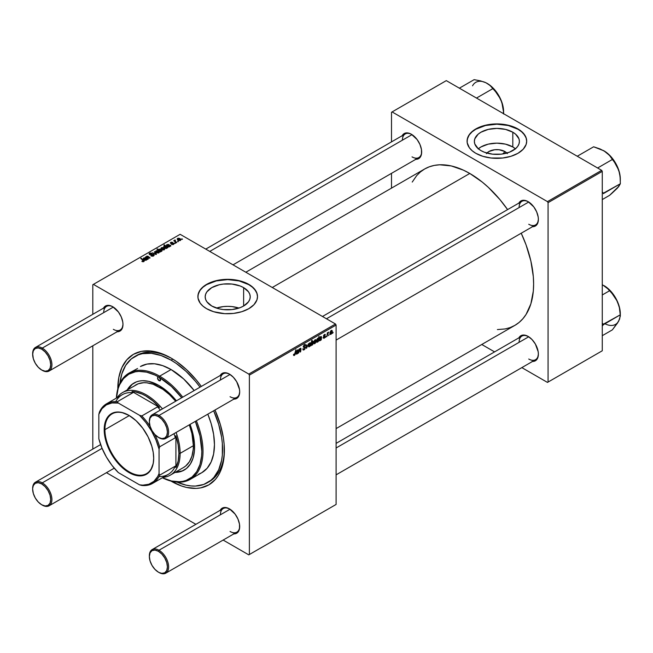 <?xml version="1.0" encoding="UTF-8"?>
<svg xmlns="http://www.w3.org/2000/svg" width="653" height="653" viewBox="0 0 653 653"><rect width="100%" height="100%" fill="white"/><g stroke="black" fill="none" stroke-linecap="round" stroke-linejoin="round"><path stroke-width="0.98" d="M486.918 153.063A11.313 6.53 180 0 1 504.883 151.529L502.932 153.928L504.883 151.529L507.332 153.651M515.429 148.778A22.52 13.003 0 0 0 512.809 146.958L512.809 132.216A22.52 13.003 180 0 1 519.404 141.407A22.52 13.003 180 0 1 505.504 153.414A22.52 13.003 180 0 1 480.959 150.598L478.159 148.631L474.796 143.946L474.364 141.407L474.796 138.869L478.159 134.183L480.959 132.216L488.264 129.392L496.884 128.404L505.504 129.392L512.809 132.216L515.609 134.183L518.972 138.869L519.404 141.407L518.972 143.946L517.69 146.378L515.609 148.631L509.397 152.214L501.275 154.157L492.493 154.157L484.371 152.214L480.959 150.598A22.52 13.003 180 0 1 474.364 141.407A22.52 13.003 180 0 1 488.264 129.392A22.52 13.003 180 0 1 512.809 132.216L512.809 146.958A22.52 13.003 0 0 0 478.339 148.778M526.693 141.268A29.809 17.207 0 0 0 517.96 129.237L517.96 128.959A29.809 17.207 180 0 1 526.693 141.13A29.809 17.207 180 0 1 508.295 157.03A29.809 17.207 180 0 1 475.808 153.3L482.836 156.304L491.072 158.01L502.696 158.01L510.932 156.304L517.96 153.3L523.175 149.243L526.122 144.484L526.693 141.13L526.122 137.767L523.175 133.016L519.927 130.208L510.932 125.947L505.536 124.658L496.884 123.915L488.232 124.658L482.836 125.947L477.972 127.825L472.103 131.563L469.344 134.542L467.221 139.44L467.221 142.811L469.344 147.717L472.103 150.688L475.808 153.3A29.809 17.207 180 0 1 467.075 141.13A29.809 17.207 180 0 1 485.481 125.229A29.809 17.207 180 0 1 517.96 128.959L517.96 129.237A29.809 17.207 0 0 0 485.587 125.482A29.809 17.207 0 0 0 467.075 141.268M211.776 306.012A22.52 13.003 180 0 1 205.181 296.813A22.52 13.003 180 0 1 219.081 284.806A22.52 13.003 180 0 1 243.626 287.622L243.626 306.012L240.214 307.628L232.093 309.571L223.31 309.571L219.081 308.828L211.776 306.012L206.895 301.792L205.613 299.352L205.181 296.813L205.613 294.283L206.895 291.842L211.776 287.622L219.081 284.806L223.31 284.063L232.093 284.063L240.214 286.006L243.626 287.622L248.507 291.842L249.789 294.283L250.221 296.813L249.789 299.352L248.507 301.792L243.626 306.012L243.626 287.622A22.52 13.003 180 0 1 250.221 296.813A22.52 13.003 180 0 1 236.321 308.828A22.52 13.003 180 0 1 211.776 306.012M238.941 308.085A22.52 13.003 0 0 0 216.461 308.085L223.31 306.6L227.701 306.347L232.093 306.6L238.941 308.085M257.511 296.674A29.809 17.207 0 0 0 248.777 284.651L248.777 284.373A29.809 17.207 180 0 1 257.511 296.535A29.809 17.207 180 0 1 239.112 312.436A29.809 17.207 180 0 1 206.626 308.706L213.653 311.718L224.779 313.669L233.521 313.416L241.757 311.718L248.777 308.706L253.993 304.649L256.939 299.898L257.511 296.535L256.939 293.181L253.993 288.43L250.744 285.622L241.757 281.361L236.353 280.072L227.701 279.329L219.049 280.072L213.653 281.361L208.789 283.239L202.92 286.977L200.161 289.956L198.039 294.854L198.039 298.225L200.161 303.123L202.92 306.102L206.626 308.706A29.809 17.207 180 0 1 197.892 296.535A29.809 17.207 180 0 1 216.298 280.643A29.809 17.207 180 0 1 248.777 284.373L248.777 284.651A29.809 17.207 0 0 0 216.404 280.888A29.809 17.207 0 0 0 197.892 296.674M322.468 316.485L521.927 201.328A13.623 7.869 60 0 1 528.448 201.842A13.623 7.869 -120 0 0 519.102 207.572M518.882 203.091A14.48 8.358 60 0 1 528.138 201.655L526.138 200.732L522.449 200.365L519.625 201.997L518.678 203.491M205.768 249.103L405.219 133.955A13.623 7.869 60 0 1 411.741 134.461A13.623 7.869 -120 0 0 402.403 140.191M402.175 135.71A14.48 8.358 60 0 1 411.431 134.281L409.439 133.351L405.742 132.983L402.917 134.616L401.979 136.118M336.099 443.379L521.927 336.091A13.623 7.869 60 0 1 528.448 336.597A13.623 7.869 -120 0 0 519.102 342.327M518.882 337.854A14.48 8.358 60 0 1 528.138 336.417L524.22 335.054L522.449 335.128L520.898 335.699L518.678 338.254M32.658 354.016A13.623 7.869 60 0 1 35.474 347.42L106.529 306.396A13.623 7.869 60 0 1 113.051 306.91A13.623 7.869 -120 0 0 103.713 312.64M103.484 308.159A14.48 8.358 60 0 1 112.74 306.722L110.749 305.8L107.051 305.433L104.227 307.065L103.288 308.559M149.357 421.397A13.623 7.869 60 0 1 152.182 414.802L223.236 373.777A13.623 7.869 60 0 1 229.758 374.283A13.623 7.869 -120 0 0 220.412 380.013M220.192 375.54A14.48 8.358 60 0 1 229.448 374.104L225.53 372.741L223.759 372.814L222.208 373.385L219.988 375.94M149.357 556.16A13.623 7.869 60 0 1 152.182 549.565L223.236 508.54A13.623 7.869 60 0 1 229.758 509.046A13.623 7.869 -120 0 0 220.412 514.776M220.192 510.303A14.48 8.358 60 0 1 229.448 508.867L225.53 507.503L223.759 507.577L222.208 508.148L219.988 510.703M134.689 356.554A72.818 42.037 60 0 1 171.094 360.162L172.874 359.142L171.094 360.162L161.054 355.51L151.39 353.314L142.493 353.665L138.428 354.799L131.294 358.921L125.686 365.378L121.825 373.916L119.956 383.164A72.818 42.037 60 0 1 134.689 356.554L136.493 355.518A72.818 42.037 60 0 1 172.008 358.611A72.818 42.037 -120 0 0 135.604 356.056M171.094 481.155A75.373 43.514 60 0 1 170.98 481.09L181.493 485.979L186.562 487.44L196.218 488.395L200.708 487.881L208.78 484.893L215.408 479.392L218.094 475.759L220.33 471.597L223.367 461.802L224.134 456.267L224.134 444.203L223.367 437.788L220.33 424.491L214.976 410.019A75.373 43.514 60 0 1 224.387 450.39A75.373 43.514 60 0 1 171.094 481.155L171.094 481.155M117.801 388.984A75.373 43.514 60 0 1 171.094 358.081L160.695 353.257L150.704 350.988L141.489 351.355L133.408 354.342L126.78 359.844L121.858 367.639L118.822 377.434L117.801 388.984M245.822 272.236L424.646 168.988A90.277 52.118 -120 0 1 469.785 173.461L482.24 182.065L488.313 187.338L499.88 199.54L507.593 209.605A90.277 52.118 -120 0 0 469.785 173.461L272.268 287.5L469.785 173.461L463.532 170.204L451.256 165.935L439.698 164.793L434.318 165.405L429.29 166.809L424.646 168.988L420.442 171.919L416.712 175.575L412.231 182.056M497.398 329.569L505.251 328.932L510.279 327.528L514.923 325.349A90.277 52.118 -120 0 0 521.216 233.211L526.081 244.924L530.873 261.037L533.313 276.619L533.615 284.022L533.313 291.075L530.873 303.833L526.081 314.42L522.857 318.762L519.127 322.419L514.923 325.349L336.099 428.597M92.808 284.716L92.808 314.322L92.808 284.716L180.13 234.305L335.495 324.002L248.777 374.071L93.412 284.373L248.777 374.071L249.381 375.116L249.381 554.519L336.099 504.451L336.099 325.047L249.381 375.116L249.381 554.519L248.777 554.862L223.138 540.064L248.777 554.862L336.099 504.451L248.777 554.862L336.099 504.451L336.099 325.047L335.495 324.002L336.099 325.047L249.381 375.116L248.777 374.071L335.495 324.002L180.13 234.305L92.808 284.716M92.808 345.788L92.808 449.084L92.808 345.788M195.892 524.326L106.439 472.682L195.892 524.326M324.117 338.287L323.08 337.928L324.704 337.087L323.594 336.475L323.513 335.577L325.088 334.336L325.365 334.973L324.468 334.867L323.888 335.683L325.023 336.23L324.965 337.389L324.117 338.287L325.145 336.662L323.888 335.683L324.329 334.94L325.365 334.973L324.37 334.475L323.455 336.009L324.712 336.956L324.133 337.838L323.072 337.625L324.117 338.287L323.072 337.691M321.276 339.862L319.586 340.825L319.129 340.237L319.48 339.078L321.064 337.674L320.647 337.07L319.399 338.417L319.692 337.593L321.096 336.483L321.545 336.932L321.276 339.862L321.545 337.03L320.582 336.662L319.399 338.417L320.541 337.128L321.039 337.789L319.129 340.148L319.905 340.719L321.276 339.862L320.639 339.495L321.276 339.862M316.174 340.686L315.415 343.094L314.02 343.682L313.832 342.05L314.517 340.368L315.595 339.658L316.158 340.425L315.146 339.797L313.758 342.858L314.803 343.666L313.767 343.07L314.803 343.666L316.174 340.686L315.644 340.384L316.174 340.686M294.364 355.461L293.613 355.428L293.548 354.424L293.981 354.106L294.209 354.946L294.756 354.489L295.923 349.633L295.115 354.603L294.364 355.461L295.401 353.502L295.923 349.633L294.397 354.873L293.981 354.106L293.548 354.424L294.364 355.461L293.507 354.889M311.457 344.89L312.126 340.278L311.873 342.123L312.877 341.176L313.432 342.099L312.771 344.572L311.563 345.102L312.191 345.168L313.432 342.221L312.591 341.274L311.873 342.123L312.126 340.278L311.685 340.531L310.967 345.812L311.457 344.89L312.191 345.168L311.138 344.564L312.191 345.168M308.436 343.739L306.51 348.392L306.086 345.094L306.526 344.841L306.837 347.657L308.436 343.739L306.837 347.657L306.526 344.841L306.086 345.094L306.51 348.392L308.436 343.739M305.441 347.641L304.739 349.331L303.114 349.975L302.812 348.939L303.253 348.629L303.923 349.355L305 348.033L303.319 347.053L303.98 344.996L304.91 344.466L305.571 344.857L305.661 345.47L304.494 345.192L303.686 346.351L305.171 346.865L305.441 347.641L303.686 346.351L304.412 345.233L305.661 345.47L305.302 344.531L304.429 344.662L303.253 346.629L305 347.935L304.143 349.249L302.812 348.939L303.163 350.008L304.118 349.837L302.812 349.077L304.118 349.837L305.441 347.641L303.261 346.384L305.441 347.641M333.136 332.32L332.597 333.332L333.136 332.32M310.804 343.788L310.053 346.188L308.649 346.784L308.469 345.143L309.155 343.47L310.232 342.76L310.795 343.527L309.783 342.898L308.396 345.951L309.44 346.759L308.404 346.163L309.44 346.759L310.804 343.788L310.273 343.478L310.804 343.788M298.176 353.2L296.486 354.163L296.021 353.485L297.939 351.126L297.539 350.408L296.299 351.755L296.65 350.824L297.997 349.82L298.445 350.367L298.176 353.2L298.445 350.367L297.482 350L296.299 351.755L297.442 350.465L297.939 351.126L296.021 353.485L296.805 354.057L298.176 353.2L297.539 352.832L298.176 353.2M299.278 350.922L298.601 352.955L299.115 349.118L299.556 348.865L299.474 349.502L300.772 348.237L300.625 351.787L300.184 352.04L300.502 348.824L299.278 350.922L300.241 348.849L300.184 352.04L300.625 351.787L301.025 348.808L300.388 348.318L299.474 349.502L299.556 348.865L299.115 349.118L298.601 352.955L298.903 350.702L299.278 350.922M318.362 341.543L316.787 342.294L316.509 340.523L317.35 338.605L318.346 338.54L319.08 336.262L318.362 341.543L319.08 336.262L318.346 338.54L317.652 338.352L316.444 341.274L317.252 342.254L318.003 341.266L317.921 341.797L318.362 341.543M332.32 331.365L331.561 333.773L330.165 334.36L329.985 332.728L330.663 331.047L331.74 330.336L332.312 331.104L331.3 330.475L329.912 333.528L330.957 334.336L329.92 333.74L330.957 334.336L332.32 331.365L331.789 331.055L332.32 331.365M329.079 334.663L328.541 335.666L329.079 334.663M327.512 334.85L326.851 336.646L327.365 332.81L327.806 332.548L327.7 333.348L328.704 332.099L327.512 334.85L328.704 332.099L327.7 333.348L327.806 332.548L327.365 332.81L326.851 336.646L327.512 334.85L327.12 334.622L327.512 334.85M326.125 336.368L325.586 337.372L326.125 336.368M175.477 243.251L174.522 243.104L175.477 243.251M178.432 241.545L177.485 241.398L178.432 241.545M171.535 244.385L173.151 244.589L174.114 243.683L173.412 243.128L171.086 243.177L171.062 242.638L172.629 242.361L171.135 242.214L170.319 242.769L170.653 243.438L173.518 243.691L171.535 244.385L173.616 244.385L173.763 243.275L171.315 243.267L171.062 242.638L172.629 242.361L170.702 242.402L170.653 243.438L173.363 243.545L173.257 244.149L171.535 244.385M163.985 246.279L163.985 247.536L163.985 246.279L164.703 248.091L166.76 248.344L167.021 247.634L167.021 248.05L167.813 247.675L164.311 244.826L163.87 245.079L165.185 246.173L163.748 246.491L164.148 247.699L166.099 248.507L167.813 247.675L164.311 244.826L163.87 245.079L165.185 246.173L163.642 246.826M153.626 255.927L154.222 255.201L153.61 254.392L149.757 254.131L150.255 253.462L151.937 253.176L150.166 253.021L149.104 253.723L150.019 254.768L153.382 254.776L152.916 255.747L150.892 255.862L152.818 256.245L154.23 255.152L153.708 254.45L149.961 254.311L150.092 253.544L152.067 253.242L149.61 253.25L149.553 254.58L153.308 254.727L153.161 255.625L150.892 255.862L153.626 255.927M158.948 252.858L159.34 251.87L158.295 250.907L156.663 250.63L155.659 251.291L156.516 252.654L158.41 253.054L159.405 252.18L158.418 250.972L156.116 250.825L155.626 251.487L156.679 252.752L158.948 252.858M148.492 258.825L146.827 257.404L146.958 256.556L149.635 258.172L150.076 257.911L148.035 256.27L147.039 256.123L146.37 257.102L145.497 257.013L148.051 259.086L148.492 258.825L147.309 257.87L146.958 256.556L149.635 258.172L150.076 257.911L148.1 256.311L146.713 256.254L146.37 257.102L145.497 257.013L148.051 259.086L148.492 258.825M143.872 261.559L143.725 260.278L143.725 261.633L143.725 260.278L141.154 258.196L141.154 258.817L141.154 258.196L140.713 258.449L143.195 260.465L143.407 261.747L143.407 261.257L142.444 261.224L142.444 261.69L142.117 260.988L142.117 261.543L142.117 260.988L142.085 261.518L143.464 261.731L144.248 260.914L141.154 258.196L140.713 258.449L143.603 260.898L141.897 261.404L143.872 261.559L144.264 261.045M147.17 259.592L147.627 259.331L145.382 257.739L143.293 258.506L143.562 259.151L144.035 258.245L145.17 258.115L144.256 259.698L145.921 260.302L147.17 259.127L145.578 257.837L143.807 257.927L143.562 259.151L144.158 258.172L145.17 258.115L144.648 260.09L146.313 260.147L146.745 259.396L147.627 259.331L147.17 259.127L147.17 259.592M161.699 251.266L161.005 249.43L161.005 250.001L161.005 249.43L158.924 249.201L158.924 250.728L158.924 249.201L158.573 250.442L157.357 248.842L157.357 249.454L157.357 248.842L156.916 249.095L160.418 251.944L160.809 251.715L160.352 251.34L161.977 250.989L161.56 249.83L160.026 249.062L158.573 249.838L157.357 248.842L156.916 249.095L160.418 251.944L160.809 251.715L160.352 251.34L162.05 250.703M156.491 254.205L154.818 251.634L154.345 251.903L155.814 254.058L152.467 252.989L155.961 254.515L156.491 254.205L154.818 251.634L154.345 251.903L155.814 254.058L152.467 252.989L155.961 254.515L156.491 254.205M164.311 249.756L164.703 248.777L163.544 247.748L162.026 247.528L161.03 248.197L161.887 249.56L163.781 249.96L164.768 249.079L163.781 247.879L161.479 247.724L160.989 248.393L162.042 249.658L164.311 249.756M170.27 246.254L170.727 245.993L168.49 244.402L166.393 245.169L166.662 245.806L167.258 244.834L168.36 244.834L167.364 246.361L169.029 246.965L170.27 245.789L168.678 244.491L166.915 244.589L166.662 245.806L167.258 244.834L168.27 244.777L167.748 246.752L169.413 246.81L169.845 246.059L170.727 245.993L170.27 245.789L170.27 246.254M180.457 240.435L180.857 239.447L179.812 238.484L178.179 238.206L177.175 238.876L177.877 240.133L179.926 240.631L180.922 239.757L179.934 238.549L177.624 238.402L177.143 239.071L178.196 240.328L180.457 240.435M176.743 242.516L175.126 241.079L175.151 239.961L174.718 240.875L173.747 240.704L176.302 242.777L176.743 242.516L175.739 241.683L175.151 239.961L174.718 240.875L173.747 240.704L176.302 242.777L176.743 242.516M182.481 239.202L181.534 239.055L182.481 239.202M391.498 112.267L391.498 141.872L391.498 112.267L446.301 80.629L601.666 170.335L547.467 201.622L392.102 111.924L547.467 201.622L548.071 202.667L548.071 382.07L602.27 350.775L602.27 171.372L548.071 202.667L548.071 382.07L547.467 382.413L521.829 367.615L547.467 382.413L602.27 350.775L547.467 382.413L602.27 350.775L602.27 171.372L601.666 170.335L602.27 171.372L548.071 202.667L547.467 201.622L601.666 170.335L446.301 80.629L391.498 112.267M391.498 173.339L391.498 188.129L391.498 173.339M494.582 351.885L481.775 344.49L494.582 351.885M532.056 361.427L535.378 360.783L537.599 358.228L538.374 354.155L538.178 351.73L535.378 344.058L532.056 339.584L528.138 336.417A14.48 8.358 60 0 1 538.374 354.155A14.48 8.358 60 0 1 532.505 361.452M415.349 159.283L418.671 158.638L419.944 157.585L421.471 154.206L421.471 149.594L419.944 144.444L417.12 139.554L411.431 134.281A14.48 8.358 60 0 1 421.667 152.01A14.48 8.358 60 0 1 415.798 159.316M532.056 226.664L535.378 226.02L537.599 223.465L538.374 219.392L538.178 216.967L536.652 211.825L533.827 206.936L528.138 201.655A14.48 8.358 60 0 1 538.374 219.392A14.48 8.358 60 0 1 532.505 226.689M538.374 219.033A13.623 7.869 60 0 1 535.558 224.934A13.623 7.869 60 0 1 528.742 224.257A13.623 7.869 -120 0 0 538.374 219.033M421.667 151.651A13.623 7.869 60 0 1 418.851 157.553A13.623 7.869 60 0 1 412.035 156.875A13.623 7.869 -120 0 0 421.667 151.651M538.374 353.795A13.623 7.869 60 0 1 535.558 359.697A13.623 7.869 60 0 1 528.742 359.019A13.623 7.869 -120 0 0 538.374 353.795M233.366 533.868L235.137 533.803L237.961 532.171L239.488 528.791L239.488 524.179L237.961 519.037L235.137 514.14L229.448 508.867A14.48 8.358 60 0 1 239.684 526.596A14.48 8.358 60 0 1 233.815 533.901M233.366 399.114L236.688 398.461L238.908 395.914L239.684 391.841L239.488 389.417L236.688 381.744L233.366 377.271L229.448 374.104A14.48 8.358 60 0 1 239.684 391.841A14.48 8.358 60 0 1 233.815 399.138M116.658 331.732L119.981 331.087L122.201 328.532L122.976 324.459L122.78 322.035L121.254 316.893L118.43 312.003L112.74 306.722A14.48 8.358 60 0 1 122.976 324.459A14.48 8.358 60 0 1 117.107 331.757M201.344 386.421L196.218 379.85L186.562 369.663L176.318 361.387L171.094 358.081A75.373 43.514 60 0 1 201.344 386.421M224.379 449.329A72.818 42.037 60 0 1 209.311 481.636A72.818 42.037 60 0 1 208.397 482.134A72.818 42.037 -120 0 0 224.379 449.329M239.684 526.245A13.623 7.869 60 0 1 236.868 532.138A13.623 7.869 60 0 1 230.052 531.469A13.623 7.869 -120 0 0 239.684 526.245M239.684 391.482A13.623 7.869 60 0 1 236.868 397.383A13.623 7.869 60 0 1 230.052 396.706A13.623 7.869 -120 0 0 239.684 391.482M122.976 324.1A13.623 7.869 60 0 1 120.16 330.002A13.623 7.869 60 0 1 113.344 329.324A13.623 7.869 -120 0 0 122.976 324.1M257.511 296.813L256.939 293.458L255.241 290.234L252.482 287.255L248.777 284.651L239.112 280.921L227.701 279.606L216.298 280.921L206.626 284.651L202.92 287.255L200.161 290.234L198.471 293.458L197.892 296.813M526.693 141.407L526.122 138.044L524.424 134.82L521.665 131.841L517.96 129.237L508.295 125.507L496.884 124.192L485.481 125.507L475.808 129.237L472.103 131.841L469.344 134.82L467.654 138.044L467.075 141.407M515.609 148.925L512.809 146.958L505.504 144.133L496.884 143.146L488.264 144.133L480.959 146.958L478.159 148.925M486.436 153.651L488.885 151.529L494.68 149.741L499.088 149.741L504.883 151.529A11.313 6.53 180 0 1 506.85 153.063M143.195 260.465L143.407 261.257M144.231 259.551L144.648 260.09M144.835 260.188L144.852 259.535M145.472 258.906L145.578 257.837L146.068 260.261L145.08 259.837L145.08 260.278L145.782 258.621L146.362 259.412L145.08 259.837L145.464 258.914M144.052 258.923L144.158 258.172M143.285 258.588L143.562 259.151M143.807 259.037L143.807 257.927L143.807 259.037M146.076 258.89L146.076 258.204L146.076 258.89M146.664 259.804L146.664 258.735L146.664 259.804M145.946 257.372L145.946 256.76L145.946 257.372M146.37 257.723L146.37 257.102L146.37 257.723M146.713 256.254L146.37 257.102M148.1 256.898L148.1 256.311L148.1 256.898M148.558 257.274L148.558 256.653L148.558 257.274M146.664 257.959L146.958 256.556M147.309 258.482L147.309 257.87L147.309 258.482M160.352 251.887L160.352 251.34L160.352 251.887M159.814 250.85L159.324 250.45L159.324 251.054L159.161 249.503L160.573 249.691L161.283 251.062L159.92 250.915L159.92 251.536L159.814 250.85L159.814 251.446L159.414 249.413L161.495 250.703L160.948 251.168L159.814 250.85M156.116 252.352L156.116 250.825L156.116 252.352M158.418 251.552L158.418 250.972L158.418 251.552M157.071 252.474L156.475 251.054L157.977 251.225L158.565 252.629L157.071 252.474L157.071 252.94L156.23 251.617L156.744 250.956L158.801 252.123L158.197 252.752L157.071 252.474M156.206 252.425L156.475 251.054M158.818 252.923L158.818 252.238L158.565 252.629M152.908 253.184L152.908 252.735L152.908 253.184M154.826 254.017L154.826 253.584L154.826 254.017M154.818 252.613L154.818 251.634L154.818 252.613M151.276 256.049L151.276 255.576L151.276 256.049M151.406 256.107L151.406 255.658L151.406 256.107M153.161 256.147L153.161 255.625L153.161 256.147M153.308 254.727L153.161 255.625M149.055 253.935L149.553 254.58M149.61 254.613L149.61 253.25L149.61 254.613M149.961 254.311L150.092 253.544M151.692 254.711L151.692 254.254L151.692 254.711M153.708 255.878L153.708 254.45L153.708 255.878M161.479 249.258L161.479 247.724L161.479 249.258M163.781 248.45L163.781 247.879L163.781 248.45M162.434 249.373L161.846 247.96L163.34 248.132L163.927 249.536L162.434 249.373L162.434 249.838L161.593 248.515L162.107 247.862L164.156 248.981L163.764 249.609L162.434 249.373M161.569 249.332L161.846 247.96M166.76 248.344L167.021 247.634M164.311 245.455L164.311 244.826L164.311 245.455M165.054 247.781L164.393 246.483L165.715 246.638L166.646 247.528L166.515 248.45L165.176 247.862L165.176 248.32L165.054 247.781L165.054 248.271L164.205 246.826L164.719 246.393L166.646 247.528L166.344 248.116L165.054 247.781M164.197 247.748L164.393 246.483M166.646 247.528L166.515 248.042M167.331 246.214L167.748 246.752M167.943 246.85L167.943 245.512L167.943 246.85M168.572 245.569L168.678 244.491L169.168 246.924L168.188 246.499L168.188 246.94L168.882 245.283L169.462 246.075L168.188 246.499L168.564 245.577M167.152 245.585L167.258 244.834M166.393 245.25L166.662 245.806M166.915 245.699L166.915 244.589L166.915 245.699M169.176 245.552L169.176 244.867L169.176 245.552M169.764 246.467L169.764 245.397L169.764 246.467M171.861 244.54L171.861 244.075L171.861 244.54M173.363 243.545L173.257 244.149M170.702 242.402L170.653 243.438M170.653 246.222L170.702 245.185M171.021 243.145L171.062 242.638M173.763 244.287L173.763 243.275L173.763 244.287M173.616 244.385L173.763 243.275M177.624 239.929L177.624 238.402L177.624 239.929M179.934 239.129L179.934 238.549L179.934 239.129M178.587 240.051L177.991 238.639L179.493 238.802L180.081 240.214L178.587 240.051L178.587 240.516L177.747 239.194L178.261 238.541L180.318 239.708L179.714 240.328L178.587 240.051M177.714 240.01L177.991 238.639M180.334 240.5L180.334 239.814L180.081 240.214M177.934 241.749L177.934 241.137L177.934 241.749M174.196 241.063L174.196 240.451L174.196 241.063M174.718 241.488L174.718 240.875L174.718 241.488M174.743 240.067L174.718 240.875M175.151 240.402L175.151 239.961L175.151 240.402M174.98 241.7L175.135 240.41M175.739 242.32L175.739 241.683L175.739 242.32M174.971 243.455L174.971 242.843L174.971 243.455M181.983 239.406L181.983 238.794L181.983 239.406M145.08 259.837L145.341 259.004M146.362 260.114L146.362 259.404L146.068 259.853M159.324 250.45L159.161 249.503M164.181 249.83L164.181 249.144L163.927 249.536M168.188 246.499L168.441 245.667M169.462 246.777L169.462 246.067L169.168 246.516M302.812 348.963L303.359 349.282L302.812 348.963M304.143 349.249L303.359 349.282M304.274 347.461L303.253 346.629L303.743 347.412M304.804 347.527L303.253 346.629M304.437 344.653L305.661 345.355L304.437 344.653M304.347 344.711L305.661 345.47L304.347 344.711M304.412 345.233L305.22 345.657M305.147 346.849L304.608 346.759M306.249 346.376L306.747 346.661L306.249 346.376M306.379 347.388L306.837 347.657L306.379 347.388M308.73 346.841L309.44 346.759M310.461 342.825L309.783 342.898M308.836 345.641L309.432 343.16L310.371 344.033L309.44 346.319L308.428 345.413L309.016 346.31L309.44 346.319L308.836 345.641L309.318 343.813L309.767 343.347L310.371 344.033L309.767 343.347M313.114 341.233L312.591 341.274M312.901 341.911L313.432 342.221L312.901 341.911M312.452 341.797L312.999 342.482L312.82 341.805L312.297 341.919L311.612 344L311.342 343.054L311.71 343.266L312.183 341.65L312.999 342.482L312.158 344.751L311.612 344.131M294.397 354.873L293.94 354.546M296.029 353.608L296.805 354.057L296.029 353.608M296.021 353.485L296.805 354.057M297.442 350.465L297.997 350.669M298.445 350.367L297.482 350M297.678 352.506L298.127 352.759L297.678 352.506M296.944 353.534L297.858 351.608L296.944 353.534L296.087 353.012L297.858 351.608L296.593 352.734L296.944 353.534L296.462 353.232M301.025 348.808L300.388 348.318M314.101 343.747L314.803 343.666M315.832 339.723L315.146 339.797M314.199 342.547L315.13 340.254L315.734 340.939L314.811 343.217L313.791 342.311L314.811 343.217L314.207 342.262L315.007 340.335L315.734 340.939L315.13 340.254M316.493 341.813L317.252 342.254L316.493 341.813M316.77 342.286L317.252 342.254M317.864 338.262L318.346 338.54L317.652 338.352M317.685 338.776L318.207 339.389L318.027 338.776L317.464 338.964L316.885 340.915L317.358 338.589L318.207 339.389L317.905 340.997L317.048 341.699L316.485 340.686L317.048 341.699M319.129 340.27L319.905 340.719L319.129 340.27M319.129 340.148L319.905 340.719M320.541 337.128L321.096 337.332M321.545 337.03L320.582 336.662M320.778 339.168L321.227 339.421L320.778 339.168M320.043 340.197L320.966 338.27L320.043 340.197L319.195 339.674L320.966 338.27L319.692 339.397L320.043 340.197L319.562 339.895M324.133 337.838L323.504 337.315M325.365 334.973L324.37 334.475M324.353 334.932L324.933 335.291M323.488 335.683L323.937 335.944L323.488 335.683M323.986 335.993L323.48 335.707M330.247 334.418L330.957 334.336M331.977 330.402L331.3 330.475M330.353 333.226L330.949 330.736L331.879 331.618L330.957 333.895L329.945 332.989L330.524 333.887L330.957 333.895L330.353 333.226L330.834 331.389L331.283 330.924L331.879 331.618L331.283 330.924M328.084 332.491L328.532 332.752L328.084 332.491M309.44 346.319L310.371 344.033M312.158 344.751L312.999 342.482M314.811 343.217L315.734 340.939M317.399 341.723L318.207 339.389M330.957 333.895L331.879 331.618M159.054 380.675A2.13 1.233 60 0 1 157.659 378.797A2.13 1.233 60 0 1 157.985 377.091A2.13 1.233 60 0 1 159.054 377.197A60.468 34.911 60 0 1 181.697 397.767L171.461 386.494L159.054 377.197L160.556 379.809L159.054 380.675L157.544 378.071L157.985 377.091L159.054 377.197L154.859 375.018L146.639 372.161L138.893 371.394L135.293 371.81L128.821 374.202L123.499 378.618L119.548 384.87L118.136 388.617L116.43 398.077A60.468 34.911 60 0 1 159.054 377.197L159.65 376.161L159.054 377.197A2.13 1.233 60 0 1 160.442 379.075A2.13 1.233 60 0 1 160.116 380.781L159.054 380.675L160.556 379.809L160.116 380.781A2.13 1.233 60 0 1 159.054 380.675M134.232 382.887A50.248 29.01 -120 0 0 127.898 389.49L132.192 384.339M127.294 389.833A50.248 29.01 60 0 1 133.93 383.058A50.248 29.01 60 0 1 159.054 385.548L169.364 393.269L176.416 400.811A50.248 29.01 60 0 0 159.054 385.548L148.737 381.36L142.305 380.715L139.309 381.066L136.51 381.842L131.588 384.69L127.294 389.833M162.368 477.759A61.317 35.401 -120 0 0 196.357 420.769A61.317 35.401 60 0 1 190.309 479.326A61.317 35.401 60 0 1 162.368 477.759M182.734 397.163A61.317 35.401 -120 0 0 159.65 376.161A61.317 35.401 60 0 1 182.734 397.163M195.32 421.365A60.468 34.911 60 0 1 162.417 477.735L171.461 480.983L179.208 481.751L182.807 481.334L186.178 480.396L192.104 476.976L196.757 471.613L199.965 464.528L201.606 455.974L201.81 451.256L199.965 435.861L195.32 421.365M171.094 369.549L159.65 376.161L171.094 369.549L183.681 378.977L194.178 390.559A61.317 35.401 -120 0 0 171.094 369.549A61.317 35.401 -120 0 0 140.436 366.513L147.007 364.08L154.5 363.786L162.638 365.631L171.094 369.549M190.309 479.326L201.753 472.723A61.317 35.401 -120 0 0 207.801 414.157L211.156 423.585L213.621 434.4L214.453 444.652L213.621 453.933L211.156 461.908L207.148 468.25L201.753 472.723L198.602 474.2M171.094 360.162A72.818 42.037 60 0 1 200.047 387.164L195.369 381.197L186.04 371.353L176.139 363.362L171.094 360.162M213.67 410.77A72.818 42.037 60 0 1 207.499 482.673A72.818 42.037 60 0 1 177.094 482.126L186.04 485.138L190.798 485.922L195.369 486.061L203.76 484.436L210.895 480.314L213.906 477.367L218.665 469.834L221.596 460.373L222.338 455.027L222.338 443.371L221.596 437.175L218.665 424.328L213.67 410.77M133.587 386.47L135.808 384.919A47.693 27.532 60 0 1 159.65 387.286A47.693 27.532 60 0 1 175.69 401.228L169.445 394.608L162.956 389.376L153.071 384.233L146.745 382.797L143.758 382.699L138.256 383.768L122.56 392.567A47.693 27.532 60 0 1 162.442 408.876A47.693 27.532 -120 0 0 117.099 397.693A47.693 27.532 60 0 1 122.56 392.567M183.501 467.524L185.721 465.981L189.394 461.753L191.925 456.161L193.215 449.419L193.378 445.697L180.13 453.345L193.378 445.697L191.925 433.551L189.321 424.825A47.693 27.532 60 0 1 183.501 467.524L170.253 475.172A47.693 27.532 60 0 1 163.087 477.343A47.693 27.532 -120 0 0 180.13 453.345L178.922 453.345A46.836 27.042 60 0 1 175.91 467.54L175.314 466.136A45.988 26.553 60 0 1 158.989 476.535M137.579 368.504L128.992 373.124A61.317 35.401 60 0 1 159.65 376.161A61.317 35.401 -120 0 0 116.381 398.101A61.317 35.401 60 0 1 128.992 373.124M190.047 424.409L193.051 434.294L194.406 442.963L194.406 451.003L193.051 458.112L190.382 463.997L186.513 468.454L181.591 471.295L174.988 472.437A50.248 29.01 60 0 0 184.17 470.087A50.248 29.01 60 0 0 190.047 424.409M184.472 469.907A50.248 29.01 -120 0 1 175.592 472.095L182.195 470.952M620.309 179.118L619.55 172.963L616.481 164.76L611.518 157.308L605.413 151.741A23.043 13.305 -120 0 0 604.017 150.859L593.634 146.786L577.26 156.238L593.634 146.786L600.05 148.941L605.413 151.741L609.453 155.308L612.375 159.471L597.617 167.992L612.375 159.471L614.375 162.026L618.775 170.221L620.105 176.685L620.35 183.754L603.396 193.198A26.447 15.272 60 0 1 603.356 193.623L620.35 183.754L617.371 188.154L611.943 193.288L609.576 195.345L602.27 199.565L609.576 195.345L618.473 186.685M603.952 150.827L609.453 155.308L616.089 164.499L618.775 170.221L620.105 176.685L620.35 183.754L618.579 186.774L616.04 189.305M603.396 193.198L602.27 191.9L603.396 193.198A26.447 15.272 -120 0 1 603.356 193.623L603.396 193.198M620.309 181.036L620.309 179.077A23.043 13.305 -120 0 0 618.775 170.221A23.043 13.305 -120 0 0 605.413 151.741L603.282 150.459M503.545 112.814L503.594 114.014L503.643 112.634L502.688 113.189L503.545 112.814M503.602 112.716L503.602 113.712M503.602 112.545L503.602 111.696A23.043 13.305 -120 0 0 503.545 110.047L503.536 112.389L503.218 107.427L501.773 101.974L500.663 99.232L502.696 105.631L503.643 112.634L501.855 102.358L497.798 93.95L492.231 87.2L487.277 83.462L489.946 85.38L495.227 91.134L500.663 99.232A23.043 13.305 -120 0 0 487.309 83.478A23.043 13.305 -120 0 0 487.269 83.453L487.309 83.478M476.494 98.064L492.876 88.612L476.494 98.064M472.552 85.804A23.043 13.305 -120 0 1 485.905 82.743L480.543 80.882L474.127 79.658L459.369 88.179L474.127 79.658L480.543 80.882L485.905 82.743L489.946 85.38L497.276 93.567L500.663 99.232A23.043 13.305 -120 0 1 503.545 110.047L503.585 112.536M485.905 82.743L487.252 83.445M602.27 284.716L602.613 284.879A23.043 13.305 -120 0 0 602.27 284.724L606.653 287.516L609.576 290.748L602.27 294.968L609.576 290.748L611.934 293.27L617.371 301.376L619.403 307.775L620.35 314.779L603.396 324.696A26.447 15.272 -120 0 0 603.38 324.459L602.27 324.517L603.38 324.459A26.447 15.272 60 0 1 603.396 324.696L602.27 326.043L603.486 324.517L602.27 323.17L603.356 324.223A26.447 15.272 60 0 1 603.38 324.459A26.447 15.272 -120 0 0 603.356 324.223L620.35 314.779L620.301 316.15L618.775 320.925L612.375 329.855L602.27 335.691L612.375 329.855L617.599 322.925L619.55 319.08M617.746 322.484L619.615 319.097L620.309 314.86M602.613 284.879L608.147 289.034L613.983 295.711L617.371 301.376A23.043 13.305 -120 0 1 620.309 313.84L619.33 306.861L616.04 298.682L610.922 291.377L603.984 285.606A23.043 13.305 -120 0 1 604.017 285.622A23.043 13.305 -120 0 1 617.371 301.376L619.403 307.775L620.252 314.958M605.413 323.986A23.043 13.305 -120 0 0 618.775 320.925M152.182 414.802A13.623 7.869 60 0 1 158.989 415.479L158.385 416.524A12.774 7.379 60 0 1 167.421 432.164A12.774 7.379 60 0 1 158.385 437.379L158.989 437.73A13.623 7.869 -120 0 0 168.629 432.164A13.623 7.869 -120 0 0 158.989 415.479A13.623 7.869 60 0 1 167.894 427.486A13.623 7.869 60 0 1 165.805 438.408A13.623 7.869 60 0 1 158.989 437.73L154.932 434.596L152.002 430.637L150.043 426.123L149.357 421.74L150.043 418.14L152.002 415.888L154.932 415.316L158.385 416.524L161.846 419.308L164.776 423.266L166.735 427.78L167.421 432.164L166.735 435.763L164.776 438.016L161.846 438.587L158.385 437.379A12.774 7.379 60 0 1 149.357 421.74A12.774 7.379 60 0 1 158.385 416.524L158.989 415.479L230.036 374.463L158.989 415.479A13.623 7.869 -120 0 0 149.357 421.038L149.357 421.74M528.726 202.014L326.459 318.786L528.726 202.014L528.138 201.655M152.182 549.565A13.623 7.869 60 0 1 158.989 550.242L158.385 551.279A12.774 7.379 60 0 1 167.421 566.926A12.774 7.379 60 0 1 158.385 572.142L158.989 572.493A13.623 7.869 -120 0 0 168.629 566.926A13.623 7.869 -120 0 0 158.989 550.242A13.623 7.869 60 0 1 167.894 562.249A13.623 7.869 60 0 1 165.805 573.163A13.623 7.869 60 0 1 158.989 572.493L161.846 573.342L164.776 572.779L166.735 570.526L167.421 566.926L166.735 562.543L164.776 558.029L161.846 554.071L158.385 551.279L154.932 550.079L152.002 550.65L150.043 552.903L149.357 556.495L150.043 560.886L152.002 565.4L154.932 569.351L158.385 572.142A12.774 7.379 60 0 1 149.357 556.495A12.774 7.379 60 0 1 158.385 551.279L158.989 550.242L230.036 509.226L158.989 550.242A13.623 7.869 -120 0 0 149.357 555.801L149.357 556.495M528.726 336.777L336.099 447.991L528.726 336.777M35.474 347.42A13.623 7.869 60 0 1 42.282 348.098A13.623 7.869 60 0 1 51.187 360.105A13.623 7.869 60 0 1 49.097 371.026A13.623 7.869 60 0 1 42.282 370.349L41.686 370.006A12.774 7.379 60 0 1 32.65 354.359A12.774 7.379 60 0 1 41.686 349.143L42.282 348.098A13.623 7.869 -120 0 0 32.65 353.665L33.336 358.75L35.295 363.264L38.225 367.215L41.686 370.006L45.139 371.206L48.069 370.635L50.028 368.382L50.714 364.79L50.028 360.399L48.069 355.885L45.139 351.934L41.686 349.143L38.225 347.943L35.295 348.506L33.336 350.759L32.65 354.359M42.282 348.098L113.328 307.081L42.282 348.098L41.686 349.143A12.774 7.379 60 0 1 50.714 364.79A12.774 7.379 60 0 1 41.686 370.006L42.282 370.349A13.623 7.869 -120 0 0 51.922 364.79A13.623 7.869 -120 0 0 42.282 348.098M209.76 251.413L412.019 134.632L209.76 251.413M32.658 488.779A13.623 7.869 60 0 1 35.474 482.183A13.623 7.869 60 0 1 42.282 482.861A13.623 7.869 60 0 1 51.187 494.868A13.623 7.869 60 0 1 49.097 505.789A13.623 7.869 60 0 1 42.282 505.112L41.686 504.761A12.774 7.379 60 0 1 32.65 489.121A12.774 7.379 60 0 1 41.686 483.906L42.282 482.861A13.623 7.869 -120 0 0 32.65 488.42L33.336 485.522L35.295 483.269L38.225 482.698L41.686 483.906L45.139 486.689L48.069 490.648L50.028 495.162L50.714 499.545L50.028 503.145L48.069 505.398L45.139 505.969L41.686 504.761L38.225 501.977L35.295 498.019L33.336 493.505L32.65 489.121M42.282 482.861L102.072 448.342L42.282 482.861L41.686 483.906A12.774 7.379 60 0 1 50.714 499.545A12.774 7.379 60 0 1 41.686 504.761L42.282 505.112A13.623 7.869 -120 0 0 51.922 499.545A13.623 7.869 -120 0 0 42.282 482.861M129.123 415.479A34.495 19.916 -120 0 0 104.913 429.666L104.194 429.666A35.001 20.21 60 0 1 128.943 415.373A35.001 20.21 60 0 1 153.692 458.243L153.218 463.548L150.77 470.029L148.076 473.131L144.639 475.115L140.607 475.898L133.767 474.772L128.943 472.535L121.76 467.156L113.238 456.978L109.81 451.035L106.072 441.689L104.309 432.539L104.309 426.931L106.072 419.814L108.365 416.198L113.238 412.794L117.271 412.01L121.76 412.459L128.943 415.373L136.126 420.752L142.689 428.131L148.076 436.873L151.806 446.219L153.218 452.39L153.692 458.243A35.001 20.21 60 0 1 128.943 472.535A35.001 20.21 60 0 1 104.194 429.666L104.913 429.666A34.495 19.916 60 0 1 112.055 413.88A34.495 19.916 60 0 1 129.123 415.479M129.302 415.586L104.913 429.666L129.302 415.586M115.752 401.636A45.988 26.553 60 0 1 132.918 392.706L132.004 391.482A46.836 27.042 60 0 1 159.601 407.415L152.867 400.934L145.807 395.971L142.248 394.143L135.31 391.89L132.004 391.482L159.601 407.415L157.487 406.892L141.823 415.928L139.53 415.3L118.356 403.072L117.262 401.75A45.988 26.553 -120 0 0 99.436 412.043L98.832 414.345L98.832 438.792L101.933 447.991L106.374 456.986L111.941 465.328L118.356 472.609L139.53 484.836L142.819 485.155L148.851 484.257L153.888 481.343L157.683 476.576L159.054 473.564L159.054 449.117L159.65 446.807A45.988 26.553 -120 0 0 154.704 434.351A45.988 26.553 60 0 1 159.65 446.807L175.314 437.771L175.91 435.673L175.91 467.54L175.314 466.136L159.65 475.172L159.054 473.564L159.054 449.117L159.65 446.807L175.314 437.771A45.988 26.553 -120 0 0 173.976 433.69A45.988 26.553 60 0 1 175.314 437.771L175.91 435.673A46.836 27.042 60 0 1 178.922 453.345L178.163 444.75L175.91 435.673L175.91 467.54L178.163 461.059L178.922 453.345L180.13 453.345A47.693 27.532 -120 0 0 176.073 432.482A47.693 27.532 60 0 1 180.13 453.345A47.693 27.532 60 0 1 170.253 475.172M106.553 403.783L122.209 394.739A45.988 26.553 -120 0 1 132.918 392.706L117.262 401.75L118.356 403.072A45.139 26.063 60 0 0 98.832 414.345L99.436 412.043A45.988 26.553 60 0 1 106.553 403.783A45.988 26.553 60 0 1 117.262 401.75L132.918 392.706L132.004 391.482L159.601 407.415L157.487 406.892A45.988 26.553 60 0 1 160.352 410.084A45.988 26.553 -120 0 0 157.487 406.892L141.823 415.928A45.988 26.553 60 0 1 150.141 426.442A45.988 26.553 -120 0 0 141.823 415.928L139.53 415.3L118.356 403.072L111.941 402.95L106.374 404.868L101.933 408.729L98.832 414.345L98.832 438.792A45.139 26.063 60 0 0 118.356 472.609L139.53 484.836L141.823 485.465A45.988 26.553 -120 0 0 159.65 475.172A45.988 26.553 60 0 1 152.541 483.432A45.988 26.553 60 0 1 141.823 485.465L139.53 484.836A45.139 26.063 60 0 0 159.054 473.564L159.65 475.172L175.314 466.136A45.988 26.553 -120 0 1 168.196 474.396L152.541 483.432M159.054 449.117L155.953 439.918L151.512 430.923L145.946 422.581L139.53 415.3A45.139 26.063 60 0 1 159.054 449.117M153.692 458.031A34.495 19.916 60 0 1 146.55 473.613A34.495 19.916 60 0 1 119.972 464.373A34.495 19.916 60 0 1 104.913 429.666A34.495 19.916 -120 0 0 129.212 471.858A34.495 19.916 -120 0 0 153.692 458.031M113.344 307.073L112.74 306.722M412.035 134.624L411.431 134.281M143.611 260.98L143.611 261.682M143.856 258.555L143.856 259.012M158.965 249.838L158.965 250.76M161.495 250.736L161.495 251.364M153.586 255.119L153.586 255.952M149.717 253.984L149.717 254.662M166.703 247.765L166.703 248.377M166.956 245.218L166.956 245.675M167.952 246.197L167.952 246.858M173.551 243.806L173.551 244.426M170.857 242.908L170.857 243.536M303.449 349.363L302.812 348.996M305.008 345.151L304.298 344.743M310.134 343.323L309.604 343.013M309.065 346.351L308.396 345.968M312.771 341.772L312.305 341.503M311.824 344.776L311.163 344.392M294.079 354.914L293.524 354.595M297.874 350.383L297.352 350.081M296.601 353.583L296.038 353.257M300.486 348.808L300.078 348.58M315.497 340.221L314.966 339.919M314.428 343.249L313.758 342.866M317.987 338.752L317.489 338.466M317.113 341.748L316.444 341.364M320.982 337.046L320.452 336.736M319.701 340.246L319.137 339.919M323.692 337.895L323.145 337.577M324.59 336.679L323.455 336.026M324.761 334.867L324.231 334.565M331.651 330.9L331.12 330.589M330.581 333.928L329.912 333.544M134.534 382.707L133.93 383.058M209.311 481.636L207.499 482.673M184.775 469.736L184.17 470.087M165.805 438.408L236.868 397.383M336.099 340.091L535.558 224.934M158.989 437.73L158.385 437.379M535.558 359.697L336.099 474.845M236.868 532.138L165.805 573.163M158.989 572.493L158.385 572.142M42.282 370.349L41.686 370.006M418.851 157.553L233.015 264.84M120.16 330.002L49.097 371.026M42.282 505.112L41.686 504.761M35.474 482.183L100.611 444.579M49.097 505.789L114.242 468.177"/></g></svg>
